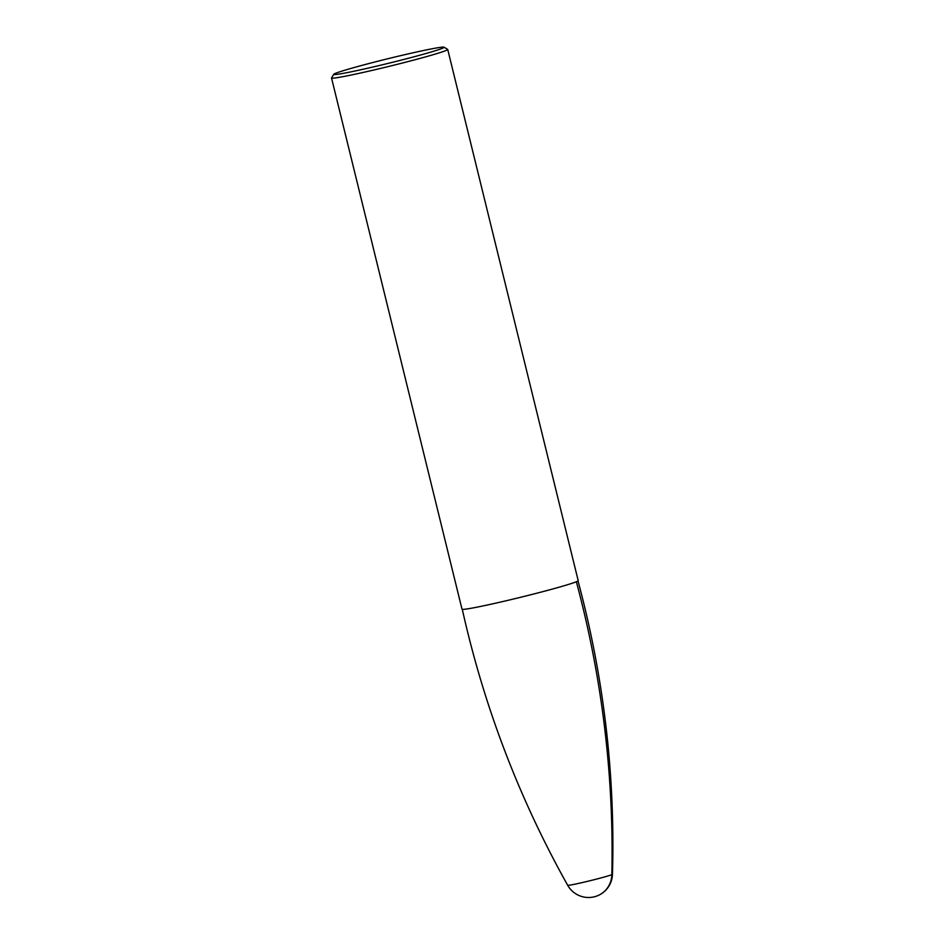<?xml version="1.0" encoding="UTF-8"?>
<svg xmlns="http://www.w3.org/2000/svg" width="944" height="944" viewBox="0 0 944 944"><rect width="100%" height="100%" fill="white"/><g stroke="black" fill="none" stroke-linecap="round" stroke-linejoin="round"><path stroke-width="1.42" d="M462.005 609.199A59.826 2.419 -13.8 0 0 506.491 600.679A59.826 2.419 166.2 0 0 578.2 580.654L447.727 49.466A59.826 2.419 166.2 0 1 376.019 69.49A59.826 2.419 -13.8 0 1 331.533 78.01L462.005 609.199M333.751 74.293A56.841 2.289 -13.8 0 0 375.983 66.304A56.841 2.289 166.2 0 0 444.046 47.2A56.841 2.289 166.2 0 0 401.849 55.366A56.841 2.289 -13.8 0 0 333.751 74.293L331.556 77.904A59.826 2.419 -13.8 0 0 331.533 78.01M444.046 47.2L447.657 49.383A59.826 2.419 166.2 0 1 447.727 49.466M594.248 896.8A23.93 23.187 -112.9 0 0 611.842 874.651A1017.066 985.548 -112.9 0 0 576.359 581.752M462.241 609.128C483.93 706.324 519.07 798.376 567.674 885.271A23.069 0.932 166.2 0 0 587.664 881.307A23.069 0.932 166.2 0 0 611.842 874.651A23.069 0.932 -13.8 0 0 612.467 874.274C615.276 774.741 603.782 676.883 577.964 580.713M567.674 885.271A23.93 23.93 0 0 0 612.467 874.274"/></g></svg>
